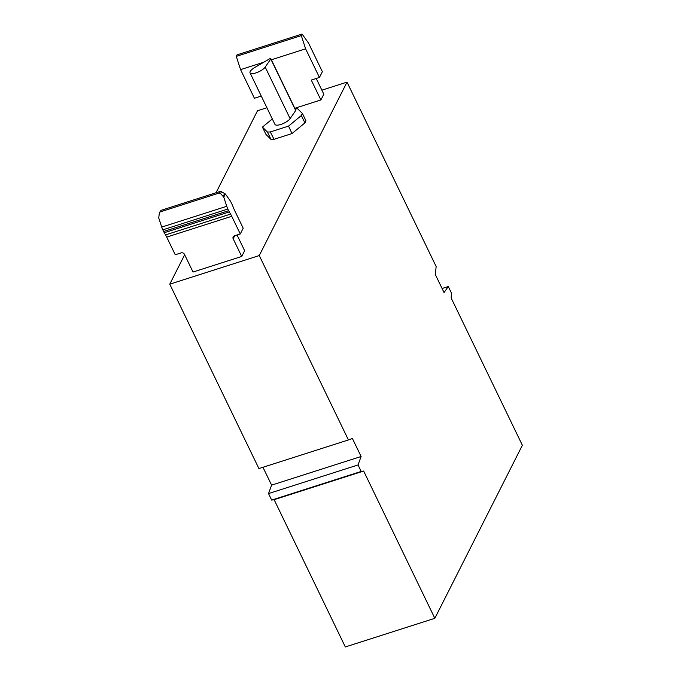 <?xml version="1.0" encoding="UTF-8"?>
<svg xmlns="http://www.w3.org/2000/svg" width="681" height="681" viewBox="0 0 681 681"><rect width="100%" height="100%" fill="white"/><g stroke="black" fill="none" stroke-linecap="round" stroke-linejoin="round"><path stroke-width="1.02" d="M269.225 59.043A1.302 0.426 154.2 0 1 269.974 58.711A1.302 0.426 154.2 0 1 270.851 58.719A1.302 0.426 154.2 0 1 270.783 58.992L265.198 67.096A8.657 2.852 154.2 0 1 255.886 72.918A8.657 2.852 154.2 0 1 250.038 72.841A8.657 2.852 154.2 0 1 254.822 67.453L269.225 59.043M270.851 58.719L295.758 110.254A1.302 0.426 154.2 0 1 295.699 110.526L290.115 118.63A8.657 2.852 154.2 0 1 280.802 124.461A8.657 2.852 154.2 0 1 274.945 124.385L250.038 72.841M522.37 445.272L434.836 618.314L363.645 471.048L361.168 471.448L358.027 464.953L361.109 456.5L352.409 438.504L348.417 439.943L259.274 255.554L347.012 82.129L436.146 266.518L435.346 274.554L444.046 292.549L448.294 286.522L451.435 293.026L451.18 298.006L522.37 445.272M165.534 234.902L230.561 214.098L229.293 211.919L164.266 232.723L165.534 234.902A15.586 5.823 -107.7 0 1 166.7 237.099L175.247 254.771L181.12 252.889A2.596 2.256 -153.2 0 1 184.483 254.362L193.021 272.034L241.712 256.456L244.632 250.693L237.048 234.996M294.813 108.288L320.887 99.954L323.807 94.182L316.222 78.494M272.315 118.937L262.423 127.109L265.99 134.472L271.004 139.409L274.034 139.307L291.996 133.561L304.901 122.895L305.956 120.818L302.398 113.455L297.427 108.568L295.273 109.249M266.909 107.751L257.503 110.756L216.022 192.757M184.662 254.745L169.765 284.181L259.274 255.554M321.866 90.173L347.012 82.129M262.968 467.277L271.6 485.136L268.527 493.58L271.659 500.084L274.137 499.684L345.327 646.95L434.836 618.314M169.765 284.181L258.908 468.571L348.417 439.943M274.137 499.684L363.645 471.048M361.168 471.448L271.659 500.084M358.027 464.953L268.527 493.58M271.6 485.136L361.109 456.5M448.294 286.522L442.088 288.506M319.449 77.455L322.36 71.692L308.527 43.056L302.075 34.05L301.3 35.591L305.607 48.828L319.449 77.455L311.277 80.069L320.887 99.954M261.266 96.072L254.422 98.26L240.58 69.632L236.273 56.387L237.048 54.855L302.075 34.05M305.607 48.828L271.361 59.783M263.836 62.192L240.58 69.632M230.561 214.098A15.586 5.823 -107.7 0 1 231.727 216.294L240.274 233.966L243.194 228.195L234.647 210.531A15.586 5.823 -107.7 0 1 233.592 208.122L232.544 205.5A8.657 3.235 72.3 0 0 231.949 204.164L231.148 202.504A8.657 3.235 -107.7 0 0 229.812 200.214L225.343 193.974L221.478 191.744L219.725 191.574L161.048 210.344L159.405 212.642L160.273 211.876L218.941 193.115L220.559 193.566L223.76 197.115L225.343 193.974M229.293 211.919A8.657 3.235 -107.7 0 1 228.646 210.701L163.619 231.506L162.819 229.846A8.657 3.235 -107.7 0 1 161.712 227.096L158.733 217.92L159.405 212.642M164.266 232.723A8.657 3.235 -107.7 0 1 163.619 231.506M236.273 56.387L301.3 35.591M228.646 210.701L227.846 209.041A8.657 3.235 -107.7 0 1 226.739 206.292L223.76 197.115M240.274 233.966L234.4 235.847A2.596 2.256 -153.2 0 0 233.174 238.784L241.712 256.456M262.423 127.109L267.446 132.046L270.28 131.952L274.034 139.307M302.398 113.455L301.342 115.532L288.548 126.104L270.28 131.952M267.446 132.046L271.004 139.409M301.342 115.532L304.901 122.895M288.548 126.104L291.996 133.561M227.846 209.041L162.819 229.846M226.739 206.292L161.712 227.096M160.273 211.876L161.048 210.344M220.559 193.566L221.478 191.744M218.941 193.115L219.725 191.574M231.727 216.294L166.7 237.099M223.266 196.307L224.713 193.447M234.707 235.745L233.174 238.784M295.699 110.526L270.783 58.992M290.115 118.63L265.198 67.096"/></g></svg>
